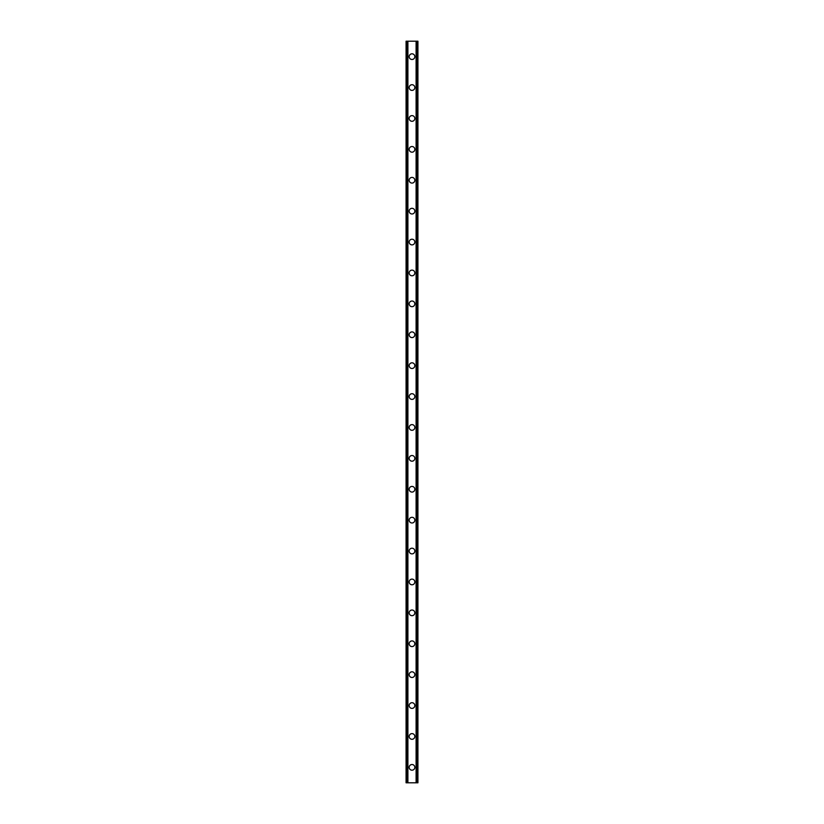 <?xml version="1.0" encoding="UTF-8"?>
<svg xmlns="http://www.w3.org/2000/svg" width="824" height="824" viewBox="0 0 824 824"><rect width="100%" height="100%" fill="white"/><g stroke="black" fill="none" stroke-linecap="round" stroke-linejoin="round"><path stroke-width="1.24" d="M409.168 767.35A2.833 2.833 0 0 1 412 764.518A2.833 2.833 0 0 1 414.833 767.35A2.833 2.833 0 0 1 412 770.183A2.833 2.833 0 0 1 409.168 767.35M409.168 736.45A2.833 2.833 0 0 1 412 733.618A2.833 2.833 0 0 1 414.833 736.45A2.833 2.833 0 0 1 412 739.283A2.833 2.833 0 0 1 409.168 736.45M409.168 705.55A2.833 2.833 0 0 1 412 702.717A2.833 2.833 0 0 1 414.833 705.55A2.833 2.833 0 0 1 412 708.383A2.833 2.833 0 0 1 409.168 705.55M409.168 674.65A2.833 2.833 0 0 1 412 671.817A2.833 2.833 0 0 1 414.833 674.65A2.833 2.833 0 0 1 412 677.483A2.833 2.833 0 0 1 409.168 674.65M409.168 643.75A2.833 2.833 0 0 1 412 640.918A2.833 2.833 0 0 1 414.833 643.75A2.833 2.833 0 0 1 412 646.582A2.833 2.833 0 0 1 409.168 643.75M409.168 612.85A2.833 2.833 0 0 1 412 610.018A2.833 2.833 0 0 1 414.833 612.85A2.833 2.833 0 0 1 412 615.683A2.833 2.833 0 0 1 409.168 612.85M409.168 581.95A2.833 2.833 0 0 1 412 579.118A2.833 2.833 0 0 1 414.833 581.95A2.833 2.833 0 0 1 412 584.783A2.833 2.833 0 0 1 409.168 581.95M409.168 551.05A2.833 2.833 0 0 1 412 548.217A2.833 2.833 0 0 1 414.833 551.05A2.833 2.833 0 0 1 412 553.883A2.833 2.833 0 0 1 409.168 551.05M409.168 520.15A2.833 2.833 0 0 1 412 517.317A2.833 2.833 0 0 1 414.833 520.15A2.833 2.833 0 0 1 412 522.982A2.833 2.833 0 0 1 409.168 520.15M409.168 489.25A2.833 2.833 0 0 1 412 486.418A2.833 2.833 0 0 1 414.833 489.25A2.833 2.833 0 0 1 412 492.083A2.833 2.833 0 0 1 409.168 489.25M409.168 458.35A2.833 2.833 0 0 1 412 455.517A2.833 2.833 0 0 1 414.833 458.35A2.833 2.833 0 0 1 412 461.183A2.833 2.833 0 0 1 409.168 458.35M409.168 427.45A2.833 2.833 0 0 1 412 424.618A2.833 2.833 0 0 1 414.833 427.45A2.833 2.833 0 0 1 412 430.283A2.833 2.833 0 0 1 409.168 427.45M409.168 396.55A2.833 2.833 0 0 1 412 393.718A2.833 2.833 0 0 1 414.833 396.55A2.833 2.833 0 0 1 412 399.382A2.833 2.833 0 0 1 409.168 396.55M409.168 365.65A2.833 2.833 0 0 1 412 362.817A2.833 2.833 0 0 1 414.833 365.65A2.833 2.833 0 0 1 412 368.483A2.833 2.833 0 0 1 409.168 365.65M409.168 334.75A2.833 2.833 0 0 1 412 331.918A2.833 2.833 0 0 1 414.833 334.75A2.833 2.833 0 0 1 412 337.582A2.833 2.833 0 0 1 409.168 334.75M409.168 303.85A2.833 2.833 0 0 1 412 301.017A2.833 2.833 0 0 1 414.833 303.85A2.833 2.833 0 0 1 412 306.683A2.833 2.833 0 0 1 409.168 303.85M409.168 272.95A2.833 2.833 0 0 1 412 270.118A2.833 2.833 0 0 1 414.833 272.95A2.833 2.833 0 0 1 412 275.783A2.833 2.833 0 0 1 409.168 272.95M409.168 242.05A2.833 2.833 0 0 1 412 239.218A2.833 2.833 0 0 1 414.833 242.05A2.833 2.833 0 0 1 412 244.882A2.833 2.833 0 0 1 409.168 242.05M409.168 211.15A2.833 2.833 0 0 1 412 208.317A2.833 2.833 0 0 1 414.833 211.15A2.833 2.833 0 0 1 412 213.983A2.833 2.833 0 0 1 409.168 211.15M409.168 180.25A2.833 2.833 0 0 1 412 177.418A2.833 2.833 0 0 1 414.833 180.25A2.833 2.833 0 0 1 412 183.083A2.833 2.833 0 0 1 409.168 180.25M409.168 149.35A2.833 2.833 0 0 1 412 146.518A2.833 2.833 0 0 1 414.833 149.35A2.833 2.833 0 0 1 412 152.183A2.833 2.833 0 0 1 409.168 149.35M409.168 118.45A2.833 2.833 0 0 1 412 115.618A2.833 2.833 0 0 1 414.833 118.45A2.833 2.833 0 0 1 412 121.282A2.833 2.833 0 0 1 409.168 118.45M409.168 87.55A2.833 2.833 0 0 1 412 84.718A2.833 2.833 0 0 1 414.833 87.55A2.833 2.833 0 0 1 412 90.383A2.833 2.833 0 0 1 409.168 87.55M409.168 56.65A2.833 2.833 0 0 1 412 53.818A2.833 2.833 0 0 1 414.833 56.65A2.833 2.833 0 0 1 412 59.483A2.833 2.833 0 0 1 409.168 56.65M417.686 41.2L406.077 41.2L406.077 782.8L417.923 782.8L417.923 41.2L417.686 782.8M406.077 41.2L406.077 782.8L406.077 41.2M407.901 41.2L407.901 782.8M416.099 41.2L416.099 782.8M417.923 41.2L417.923 782.8L417.923 41.2M406.314 41.2L406.314 782.8L406.314 41.2M407.231 41.2L407.231 782.8M407.303 41.2L407.303 782.8M407.746 41.2L407.746 782.8M416.254 41.2L416.254 782.8M416.697 41.2L416.697 782.8M416.769 41.2L416.769 782.8"/></g></svg>
